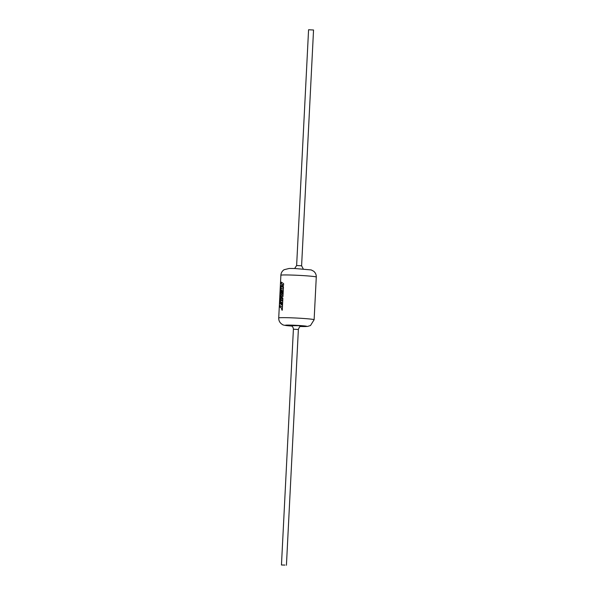 <?xml version="1.0" encoding="UTF-8"?>
<svg xmlns="http://www.w3.org/2000/svg" width="595" height="595" viewBox="0 0 595 595"><rect width="100%" height="100%" fill="white"/><g stroke="black" fill="none" stroke-linecap="round" stroke-linejoin="round"><path stroke-width="0.89" d="M284.946 565.072L281.457 564.997L284.946 565.072M301.598 265.779L313.543 30.003L308.574 29.75L296.63 265.526L301.598 265.779L303.264 268.955M281.212 283.711L282.283 284.499L281.108 285.771L281.026 287.452L282.201 286.143L283.354 288.679L283.451 286.864L282.357 284.551L283.532 285.198L283.614 283.629L281.294 282.149L281.212 283.711L282.283 284.499M281.093 296.37L282.96 296.518L283.079 294.168L281.078 292.963L281.234 289.906L281.74 290.263L281.621 292.628L282.06 292.904L282.179 290.538L282.677 290.821L282.551 293.335L283.108 293.618L283.309 289.549L280.989 288.062L280.691 294.004L282.685 295.313L280.632 295.135L280.557 296.608L282.506 299.114L280.498 297.798L280.431 299.196L282.751 300.676L282.87 298.259L281.093 296.37L283.034 296.526M282.58 296.488L282.96 296.518M281.859 306.819L280.104 305.629L280.022 307.199L281.777 308.389L281.703 309.898L282.268 310.188L282.714 301.338L280.394 299.858L280.186 304.023L280.639 301.695L281.145 302.059L281.026 304.424L281.465 304.7L281.584 302.327L282.075 302.617L281.948 305.138M282.365 284.507L281.108 285.771M281.197 285.779L281.123 287.318M283.436 288.687L282.201 286.143M283.607 285.206L282.357 284.551M281.375 282.223L281.301 283.718M281.74 290.263L281.234 289.906M281.822 290.271L281.621 292.628M281.703 292.636L282.142 292.911M282.677 290.821L282.179 290.538M282.751 290.829L282.551 293.335M282.625 293.342L283.183 293.625M281.078 288.144L280.691 294.004M280.781 294.012L282.685 295.313M280.721 295.142L280.557 296.608M280.647 296.615L282.506 299.114M280.587 297.872L280.431 299.196M280.52 299.203L282.826 300.683M280.186 305.704L280.022 307.199M280.111 307.206L281.777 308.389M281.859 308.389L281.703 309.898M281.777 309.898L282.342 310.196M280.483 299.94L280.186 304.023M281.145 302.059L280.639 301.695M281.227 302.067L281.026 304.424M281.108 304.432L281.547 304.7M282.075 302.617L281.584 302.327M282.156 302.617L282.023 305.146M301.301 326.194L301.301 326.194C301.308 326.596 299.91 325.138 298.37 329.474L293.402 329.221L281.457 564.997M290.97 325.703L298.504 325.681L301.144 326.216M291.736 326.045L291.587 326.038C285.86 325.666 282.751 325.123 282.261 324.409L281.331 323.777C279.531 322.252 278.661 320.311 278.72 317.953A17.724 0.803 2.9 0 1 303.569 318.474A17.724 0.803 2.9 0 1 314.123 319.746L310.478 325.539L307.518 326.439L300.349 326.484A10.747 0.491 -177.1 0 0 306.797 326.358A10.747 0.491 -177.1 0 0 300.401 325.584A10.747 0.491 -177.1 0 0 286.247 325.115A10.747 0.491 -177.1 0 0 291.721 326.038M305.733 275.775A17.724 0.803 -177.1 0 0 280.877 275.254C281.056 272.904 282.119 271.06 284.068 269.728L289.192 268.457L294.904 268.524L311.2 269.929L313.677 271.231C315.476 272.755 316.339 274.689 316.28 277.047A17.724 0.803 -177.1 0 0 305.733 275.775M278.72 317.953L280.877 275.254M314.123 319.746L316.28 277.047M293.402 329.221C293.238 325.934 290.234 325.42 290.814 325.658M296.63 265.526L294.651 268.516M298.37 329.474L286.426 565.25"/></g></svg>
